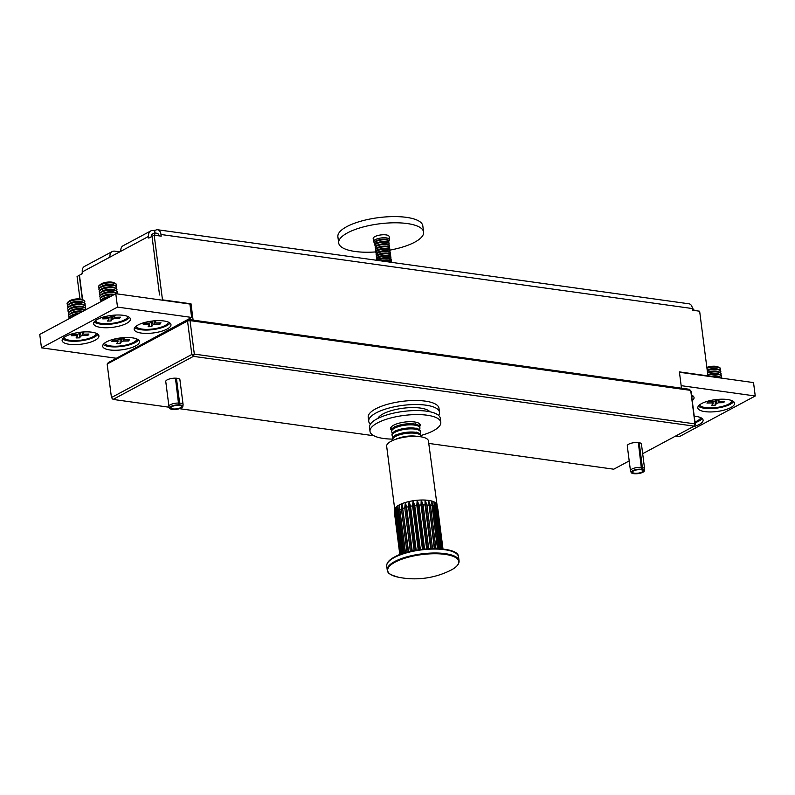 <?xml version="1.0" encoding="UTF-8"?>
<svg xmlns="http://www.w3.org/2000/svg" width="795" height="795" viewBox="0 0 795 795"><rect width="100%" height="100%" fill="white"/><g stroke="black" fill="none" stroke-linecap="round" stroke-linejoin="round"><path stroke-width="1.19" d="M119.737 251.856L114.728 251.16A7.135 5.158 61.8 0 0 112.214 251.568A7.135 5.158 61.8 0 0 109.998 257.083L120.86 251.26A7.135 5.158 -118.2 0 1 123.086 245.754L150.782 230.918A7.135 5.158 -118.2 0 1 153.296 230.51L155.78 230.123A7.135 4.363 97.9 0 1 157.619 229.755A7.135 4.363 97.9 0 1 160.978 234.495L161.196 236.165L154.2 235.191L162.478 299.844L161.942 300.132M112.214 251.568L84.518 266.404A7.135 5.158 61.8 0 0 82.292 271.92L82.511 273.589L79.47 275.219L82.601 299.685M720.777 371.225A8.924 2.872 172.7 0 0 720.767 371.056A8.924 2.872 172.7 0 0 719.475 369.814L717.994 369.188A7.334 2.365 172.7 0 0 707.153 369.844L699.64 311.213L692.654 310.239L692.435 308.559A7.135 4.363 -82.1 0 0 689.076 303.819L157.619 229.755M152.044 236.503L159.537 294.975L152.024 236.353L154.2 235.191M158.831 235.837L154.608 235.072L154.806 233.273M151.815 236.473L148.774 238.102L148.556 236.423A7.135 5.158 -118.2 0 1 150.782 230.918M82.352 299.586L79.252 275.338L77.075 276.501L79.957 298.96M154.985 232.985L154.687 230.699M151.338 236.721A3.568 2.584 -118.2 0 1 152.461 234.058L154.568 232.935L157.122 233.283A3.568 2.176 97.9 0 1 158.811 235.658M692.346 308.013L694.482 310.487M82.332 272.198L81.825 273.957M115.623 358.664L191.625 317.434L189.916 304.038L115.792 293.703L39.75 334.427L41.469 347.832L115.593 358.157M193.106 320.117L191.019 303.819L162.478 299.844M707.153 369.834L707.928 375.866L679.397 371.891L681.484 388.189M191.019 303.819L189.955 304.386M707.928 375.866L707.381 376.154M370.371 424.182A35.676 11.498 -7.3 0 1 368.721 421.33L368.204 417.305A35.676 11.498 -7.3 0 1 396.894 402.171A35.676 11.498 -7.3 0 1 436.992 405.092A35.676 11.498 -7.3 0 1 438.979 408.242L439.496 412.267A35.676 11.498 -7.3 0 1 438.621 415.437M368.721 421.33A35.676 11.498 -7.3 0 1 397.401 406.195A35.676 11.498 -7.3 0 1 437.498 409.107A35.676 11.498 -7.3 0 1 439.496 412.267M398.494 577.24A80.852 80.852 0 0 0 449.98 570.641L449.98 570.641A35.815 11.537 172.7 0 0 451.312 569.965A35.815 11.537 172.7 0 0 445.041 554.373A35.815 11.537 172.7 0 0 395.145 562.135A35.815 11.537 172.7 0 0 398.494 577.24L398.494 577.24C385.247 573.324 388.735 572.102 387.235 570.055A36.212 11.667 -7.3 0 1 394.757 561.499A36.212 11.667 -7.3 0 1 434.1 553.002A36.212 11.667 -7.3 0 1 459.073 560.853L458.566 556.907A36.212 11.667 172.7 0 0 433.603 549.057A36.212 11.667 172.7 0 0 394.26 557.553A36.212 11.667 172.7 0 0 386.728 566.11C386.489 562.92 389.073 559.889 394.479 557.007C412.943 546.384 458.695 545.539 458.566 556.907M404.128 553.082L398.663 510.36L399.189 504.944A21.048 6.787 172.7 0 0 397.013 506.326A21.048 6.787 172.7 0 0 395.542 507.747A21.048 6.787 172.7 0 0 394.857 509.148A21.048 6.787 172.7 0 0 394.827 509.297A21.048 6.787 172.7 0 0 394.807 509.456M442.974 549.047L428.416 440.917A21.048 6.787 172.7 0 0 413.907 436.356A21.048 6.787 172.7 0 0 391.041 441.295A21.048 6.787 172.7 0 0 386.668 446.273L394.777 509.625M399.865 554.572L394.757 514.713L394.857 509.148L394.906 513.997L400.094 554.483M400.521 554.314L395.264 513.272L395.542 507.747L401.147 554.085M401.962 553.797L396.586 511.811L397.013 506.326L402.966 553.459M405.47 552.674L399.189 504.944A21.048 6.787 172.7 0 1 402.012 503.652L408.59 551.819M406.96 552.247L401.415 508.999L402.012 503.652A21.048 6.787 172.7 0 1 405.351 502.49L406.603 507.2L412.208 550.975M410.339 551.392L404.754 507.757L405.351 502.49A21.048 6.787 172.7 0 1 409.097 501.516L410.548 506.256L416.173 550.2M414.155 550.577L408.531 506.703L409.097 501.516A21.048 6.787 172.7 0 1 413.092 500.761L414.722 505.531L420.356 549.554M418.25 549.862L412.605 505.859L413.092 500.761A21.048 6.787 172.7 0 1 417.186 500.254L418.955 505.083L424.59 549.067M422.473 549.295L416.828 505.272L417.186 500.254A21.048 6.787 172.7 0 1 421.221 500.025L423.089 504.904L428.704 548.749M426.667 548.888L421.032 504.954L421.221 500.025A21.048 6.787 172.7 0 1 425.047 500.065L426.965 505.024L432.55 548.61M430.661 548.659L425.057 504.924L425.047 500.065A21.048 6.787 172.7 0 1 428.515 500.383L430.433 505.421L435.958 548.6M434.309 548.59L428.515 500.383A21.048 6.787 172.7 0 1 431.486 500.959L433.354 506.087L438.82 548.709M437.469 548.649L431.486 500.959A21.048 6.787 172.7 0 1 433.851 501.784L435.63 506.991L440.996 548.858M439.993 548.779L433.851 501.784A21.048 6.787 172.7 0 1 435.521 502.818L437.161 508.104L442.398 548.987M441.791 548.928L435.521 502.818A21.048 6.787 172.7 0 1 436.415 503.97A21.048 6.787 172.7 0 1 436.425 504.02L437.628 508.73A21.763 7.016 172.7 0 0 437.161 508.104M442.795 549.027L437.628 508.73M437.598 548.649L431.486 500.959M434.686 548.59L428.515 500.383M431.268 548.639L425.047 500.065M427.472 548.828L421.221 500.025M423.447 549.186L417.186 500.254M419.363 549.693L413.092 500.761M415.348 550.349L409.097 501.516M411.581 551.114L405.351 502.49M408.193 551.919L402.012 503.652M405.311 552.724L399.189 504.944M391.458 430.145A14.986 4.83 -7.3 0 1 390.534 428.753A14.986 4.83 -7.3 0 1 397.828 423.526A14.986 4.83 -7.3 0 1 413.102 421.807A14.986 4.83 -7.3 0 1 420.257 424.937A14.986 4.83 -7.3 0 1 419.71 426.527M392.581 439.108A35.676 11.498 -7.3 0 1 387.046 438.86A35.676 11.498 -7.3 0 1 370.013 431.377L369.496 427.362A35.676 11.498 -7.3 0 1 386.857 414.92A35.676 11.498 -7.3 0 1 423.228 410.816A35.676 11.498 -7.3 0 1 440.271 418.289L440.788 422.314A35.676 11.498 -7.3 0 1 420.893 435.481M370.013 431.377A35.676 11.498 -7.3 0 1 387.374 418.945A35.676 11.498 -7.3 0 1 423.745 414.841A35.676 11.498 -7.3 0 1 440.788 422.314M399.368 438.244A14.27 4.601 -7.3 0 1 405.46 436.803A14.27 4.601 -7.3 0 1 414.096 436.356M392.889 440.4A14.27 4.601 -7.3 0 1 392.76 440.152A14.27 4.601 -7.3 0 1 392.66 439.774A14.27 4.601 -7.3 0 1 405.043 433.563A14.27 4.601 -7.3 0 1 420.873 435.759A14.27 4.601 -7.3 0 1 420.972 436.147A14.27 4.601 -7.3 0 1 420.913 436.813M392.66 439.774L392.541 438.82A14.27 4.601 -7.3 0 1 394.042 436.375A14.27 4.601 -7.3 0 1 404.923 432.619A14.27 4.601 -7.3 0 1 418.786 433.205A14.27 4.601 -7.3 0 1 420.754 434.815A14.27 4.601 -7.3 0 1 420.853 435.193L420.972 436.147M393.207 437.051A14.27 4.601 -7.3 0 1 392.223 435.958A14.27 4.601 -7.3 0 1 392.124 435.581A14.27 4.601 -7.3 0 1 404.506 429.38A14.27 4.601 -7.3 0 1 420.336 431.576A14.27 4.601 -7.3 0 1 420.436 431.953A14.27 4.601 -7.3 0 1 419.77 433.643M392.124 435.581L392.005 434.636A14.27 4.601 -7.3 0 1 393.505 432.192A14.27 4.601 -7.3 0 1 404.387 428.425A14.27 4.601 -7.3 0 1 418.25 429.022A14.27 4.601 -7.3 0 1 420.217 430.632A14.27 4.601 -7.3 0 1 420.316 431.009L420.436 431.953M391.587 431.397A14.27 4.601 -7.3 0 1 403.969 425.186A14.27 4.601 -7.3 0 1 419.8 427.392A14.27 4.601 -7.3 0 1 419.899 427.77L419.78 426.816A14.27 4.601 -7.3 0 0 419.68 426.438A14.27 4.601 -7.3 0 0 417.713 424.828A14.27 4.601 -7.3 0 0 403.85 424.242A14.27 4.601 -7.3 0 0 392.969 427.998A14.27 4.601 -7.3 0 0 391.468 430.443L391.587 431.397M391.051 427.203L391.11 427.63A14.27 4.601 -7.3 0 1 391.13 427.104M419.363 423.576L419.422 424.003A14.27 4.601 -7.3 0 1 418.925 425.474A14.27 4.601 -7.3 0 1 418.905 425.494M116.289 284.6A8.924 2.872 172.7 0 0 116.279 284.431A8.924 2.872 172.7 0 0 114.987 283.189A8.924 2.872 172.7 0 0 109.77 282.503A8.924 2.872 172.7 0 0 99.524 285.166A8.924 2.872 172.7 0 0 98.888 285.783A8.924 2.872 172.7 0 0 98.59 286.697A8.924 2.872 172.7 0 0 98.62 286.866M115.841 285.882A8.924 2.872 172.7 0 0 116.01 285.683A8.924 2.872 172.7 0 0 116.318 284.759A8.924 2.872 172.7 0 0 109.809 282.831A8.924 2.872 172.7 0 0 98.938 286.111A8.924 2.872 172.7 0 0 98.63 287.025A8.924 2.872 172.7 0 0 99.375 287.999M116.597 287.015A8.924 2.872 172.7 0 0 116.587 286.846A8.924 2.872 172.7 0 0 115.295 285.604A8.924 2.872 172.7 0 0 110.078 284.918A8.924 2.872 172.7 0 0 99.832 287.591A8.924 2.872 172.7 0 0 99.206 288.197A8.924 2.872 172.7 0 0 98.898 289.122A8.924 2.872 172.7 0 0 98.928 289.281M116.15 288.307A8.924 2.872 172.7 0 0 116.328 288.098A8.924 2.872 172.7 0 0 116.627 287.184A8.924 2.872 172.7 0 0 110.127 285.256A8.924 2.872 172.7 0 0 99.246 288.525A8.924 2.872 172.7 0 0 98.938 289.45A8.924 2.872 172.7 0 0 99.683 290.413M116.905 289.44A8.924 2.872 172.7 0 0 116.895 289.271A8.924 2.872 172.7 0 0 115.603 288.029A8.924 2.872 172.7 0 0 110.386 287.343A8.924 2.872 172.7 0 0 100.14 290.006A8.924 2.872 172.7 0 0 99.514 290.612A8.924 2.872 172.7 0 0 99.206 291.536A8.924 2.872 172.7 0 0 99.246 291.695M116.458 290.722A8.924 2.872 172.7 0 0 116.636 290.523A8.924 2.872 172.7 0 0 116.945 289.599A8.924 2.872 172.7 0 0 110.435 287.671A8.924 2.872 172.7 0 0 99.554 290.95A8.924 2.872 172.7 0 0 99.246 291.864A8.924 2.872 172.7 0 0 99.991 292.828M117.213 291.854A8.924 2.872 172.7 0 0 117.213 291.685A8.924 2.872 172.7 0 0 115.911 290.443A8.924 2.872 172.7 0 0 110.704 289.758A8.924 2.872 172.7 0 0 100.458 292.431A8.924 2.872 172.7 0 0 99.822 293.037A8.924 2.872 172.7 0 0 99.514 293.951A8.924 2.872 172.7 0 0 99.554 294.12M116.766 293.146A8.924 2.872 172.7 0 0 116.945 292.938A8.924 2.872 172.7 0 0 117.253 292.023A8.924 2.872 172.7 0 0 110.743 290.096A8.924 2.872 172.7 0 0 99.862 293.365A8.924 2.872 172.7 0 0 99.554 294.289A8.924 2.872 172.7 0 0 100.309 295.253M117.481 293.941A8.924 2.872 172.7 0 0 116.229 292.868A8.924 2.872 172.7 0 0 111.012 292.182A8.924 2.872 172.7 0 0 100.766 294.846A8.924 2.872 172.7 0 0 100.13 295.452A8.924 2.872 172.7 0 0 99.822 296.376A8.924 2.872 172.7 0 0 99.862 296.535M117.332 293.921A8.924 2.872 172.7 0 0 111.052 292.51A8.924 2.872 172.7 0 0 100.17 295.79A8.924 2.872 172.7 0 0 99.872 296.704A8.924 2.872 172.7 0 0 100.617 297.668M113.933 294.697A8.924 2.872 172.7 0 0 111.32 294.597A8.924 2.872 172.7 0 0 101.074 297.26A8.924 2.872 172.7 0 0 100.438 297.877A8.924 2.872 172.7 0 0 100.13 298.791A8.924 2.872 172.7 0 0 100.17 298.96M113.417 294.975A8.924 2.872 172.7 0 0 111.36 294.935A8.924 2.872 172.7 0 0 100.488 298.204A8.924 2.872 172.7 0 0 100.18 299.129A8.924 2.872 172.7 0 0 100.925 300.093M109.283 297.181A8.924 2.872 172.7 0 0 101.382 299.685A8.924 2.872 172.7 0 0 100.756 300.291A8.924 2.872 172.7 0 0 100.448 301.216A8.924 2.872 172.7 0 0 100.478 301.375M108.448 297.628A8.924 2.872 172.7 0 0 100.796 300.629A8.924 2.872 172.7 0 0 100.488 301.543A8.924 2.872 172.7 0 0 100.577 301.852M95.33 320.733A16.586 5.346 172.7 0 0 107.236 323.714A16.586 5.346 172.7 0 0 128.015 316.549M115.583 315.049L114.222 316.837A3.796 1.222 172.7 0 1 115.255 317.304L120.443 317.175L119.479 318.437L114.291 318.566A3.796 1.222 172.7 0 1 112.473 319.113L111.062 320.971L107.534 321.061L108.955 319.202A3.796 1.222 172.7 0 1 107.921 318.725L102.734 318.855L103.698 317.603L108.885 317.473A3.796 1.222 172.7 0 1 110.704 316.927L111.896 315.357M107.921 318.725L107.872 317.493M113.576 315.188L114.291 318.566M119.479 318.437L118.694 317.225M113.963 315.158L114.222 316.837M108.786 317.473L108.955 319.202M112.473 319.113L112.095 315.337M111.062 320.971L111.101 316.4M110.485 296.545A7.334 2.365 172.7 0 0 102.654 298.711L101.382 299.685M114.401 294.448A7.334 2.365 172.7 0 0 102.346 296.297L101.074 297.26M116.229 292.868L114.748 292.242A7.334 2.365 172.7 0 0 108.239 291.854A7.334 2.365 172.7 0 0 102.038 293.872L100.766 294.846M115.911 290.443L114.44 289.827A7.334 2.365 172.7 0 0 107.931 289.44A7.334 2.365 172.7 0 0 101.73 291.457L100.458 292.431M115.603 288.029L114.122 287.402A7.334 2.365 172.7 0 0 107.613 287.015A7.334 2.365 172.7 0 0 101.422 289.032L100.14 290.006M115.295 285.604L113.814 284.988A7.334 2.365 172.7 0 0 107.305 284.6A7.334 2.365 172.7 0 0 101.104 286.617L99.832 287.591M114.987 283.189L113.506 282.563A7.334 2.365 172.7 0 0 106.997 282.175A7.334 2.365 172.7 0 0 100.796 284.193L99.524 285.166M698.328 406.156A18.553 5.982 172.7 0 0 712.718 408.511A18.553 5.982 172.7 0 0 730.317 404.248A18.553 5.982 172.7 0 0 733.636 401.634M701.657 403.542A18.553 5.982 172.7 0 0 697.801 407.934A18.553 5.982 172.7 0 0 710.591 411.949A18.553 5.982 172.7 0 0 730.744 407.597A18.553 5.982 172.7 0 0 734.6 403.214A18.553 5.982 172.7 0 0 721.81 399.199A18.553 5.982 172.7 0 0 701.657 403.542M695.069 422.741A18.553 5.982 172.7 0 0 698.815 421.121A18.553 5.982 172.7 0 0 702.134 418.508M692.515 427.004A18.553 5.982 172.7 0 0 699.242 424.47A18.553 5.982 172.7 0 0 703.098 420.088A18.553 5.982 172.7 0 0 694.224 416.202M675.382 436.177L679.208 436.713L755.25 395.99L753.531 382.584L679.437 372.259M755.25 395.99L681.156 385.664M692.236 400.63A18.553 5.982 172.7 0 0 694.045 397.56A18.553 5.982 172.7 0 0 691.521 395.055M691.809 397.281A18.553 5.982 172.7 0 0 693.081 395.99M103.211 344.483A18.553 5.982 172.7 0 0 117.6 346.829A18.553 5.982 172.7 0 0 135.19 342.575A18.553 5.982 172.7 0 0 138.509 339.962M135.617 345.924A18.553 5.982 172.7 0 0 139.473 341.542A18.553 5.982 172.7 0 0 126.683 337.517A18.553 5.982 172.7 0 0 106.53 341.87A18.553 5.982 172.7 0 0 102.674 346.252A18.553 5.982 172.7 0 0 115.464 350.277A18.553 5.982 172.7 0 0 135.617 345.924M62.646 338.829A18.553 5.982 172.7 0 0 77.035 341.184A18.553 5.982 172.7 0 0 94.635 336.921A18.553 5.982 172.7 0 0 97.954 334.307M95.062 340.27A18.553 5.982 172.7 0 0 98.918 335.887A18.553 5.982 172.7 0 0 86.128 331.863A18.553 5.982 172.7 0 0 65.975 336.215A18.553 5.982 172.7 0 0 62.119 340.598A18.553 5.982 172.7 0 0 74.909 344.623A18.553 5.982 172.7 0 0 95.062 340.27M134.713 327.61A18.553 5.982 172.7 0 0 149.102 329.965A18.553 5.982 172.7 0 0 166.692 325.702A18.553 5.982 172.7 0 0 170.011 323.088M167.119 329.05A18.553 5.982 172.7 0 0 170.975 324.668A18.553 5.982 172.7 0 0 158.185 320.643A18.553 5.982 172.7 0 0 138.032 324.996A18.553 5.982 172.7 0 0 134.176 329.378A18.553 5.982 172.7 0 0 146.966 333.403A18.553 5.982 172.7 0 0 167.119 329.05M94.148 321.955A18.553 5.982 172.7 0 0 108.537 324.31A18.553 5.982 172.7 0 0 126.137 320.047A18.553 5.982 172.7 0 0 129.456 317.434M126.564 323.396A18.553 5.982 172.7 0 0 130.42 319.014A18.553 5.982 172.7 0 0 117.63 314.989A18.553 5.982 172.7 0 0 97.477 319.342A18.553 5.982 172.7 0 0 93.621 323.724A18.553 5.982 172.7 0 0 106.411 327.749A18.553 5.982 172.7 0 0 126.564 323.396M191.625 317.434L117.501 307.099L115.792 293.703M117.501 307.099L41.469 347.832M84.787 301.474A8.924 2.872 172.7 0 0 84.777 301.305A8.924 2.872 172.7 0 0 83.485 300.063A8.924 2.872 172.7 0 0 78.268 299.377A8.924 2.872 172.7 0 0 68.022 302.04A8.924 2.872 172.7 0 0 67.386 302.647A8.924 2.872 172.7 0 0 67.088 303.571A8.924 2.872 172.7 0 0 67.118 303.73M84.34 302.756A8.924 2.872 172.7 0 0 84.509 302.557A8.924 2.872 172.7 0 0 84.817 301.633A8.924 2.872 172.7 0 0 78.308 299.705A8.924 2.872 172.7 0 0 67.436 302.984A8.924 2.872 172.7 0 0 67.128 303.899A8.924 2.872 172.7 0 0 67.873 304.863M85.095 303.889A8.924 2.872 172.7 0 0 85.085 303.72A8.924 2.872 172.7 0 0 83.793 302.478A8.924 2.872 172.7 0 0 78.576 301.792A8.924 2.872 172.7 0 0 68.33 304.465A8.924 2.872 172.7 0 0 67.704 305.071A8.924 2.872 172.7 0 0 67.396 305.986A8.924 2.872 172.7 0 0 67.426 306.154M84.648 305.181A8.924 2.872 172.7 0 0 84.826 304.972A8.924 2.872 172.7 0 0 85.135 304.058A8.924 2.872 172.7 0 0 78.626 302.13A8.924 2.872 172.7 0 0 67.744 305.399A8.924 2.872 172.7 0 0 67.436 306.323A8.924 2.872 172.7 0 0 68.181 307.287M85.403 306.314A8.924 2.872 172.7 0 0 85.393 306.145A8.924 2.872 172.7 0 0 84.101 304.902A8.924 2.872 172.7 0 0 78.894 304.217A8.924 2.872 172.7 0 0 68.638 306.88A8.924 2.872 172.7 0 0 68.012 307.486A8.924 2.872 172.7 0 0 67.704 308.41A8.924 2.872 172.7 0 0 67.744 308.569M84.956 307.595A8.924 2.872 172.7 0 0 85.135 307.397A8.924 2.872 172.7 0 0 85.443 306.472A8.924 2.872 172.7 0 0 78.934 304.545A8.924 2.872 172.7 0 0 68.052 307.824A8.924 2.872 172.7 0 0 67.744 308.738A8.924 2.872 172.7 0 0 68.499 309.702M85.711 308.728A8.924 2.872 172.7 0 0 85.711 308.559A8.924 2.872 172.7 0 0 84.409 307.317A8.924 2.872 172.7 0 0 79.202 306.632A8.924 2.872 172.7 0 0 68.956 309.295A8.924 2.872 172.7 0 0 68.32 309.911A8.924 2.872 172.7 0 0 68.012 310.825A8.924 2.872 172.7 0 0 68.052 310.994M85.274 310.02A8.924 2.872 172.7 0 0 85.443 309.812A8.924 2.872 172.7 0 0 85.751 308.897A8.924 2.872 172.7 0 0 79.242 306.969A8.924 2.872 172.7 0 0 68.36 310.239A8.924 2.872 172.7 0 0 68.052 311.163A8.924 2.872 172.7 0 0 68.807 312.127M85.294 310.03A8.924 2.872 172.7 0 0 84.727 309.742A8.924 2.872 172.7 0 0 79.51 309.056A8.924 2.872 172.7 0 0 69.264 311.72A8.924 2.872 172.7 0 0 68.628 312.326A8.924 2.872 172.7 0 0 68.32 313.25A8.924 2.872 172.7 0 0 68.36 313.409M85.015 310.179A8.924 2.872 172.7 0 0 79.55 309.384A8.924 2.872 172.7 0 0 68.668 312.664A8.924 2.872 172.7 0 0 68.37 313.578A8.924 2.872 172.7 0 0 69.115 314.542M82.441 311.57A8.924 2.872 172.7 0 0 79.818 311.471A8.924 2.872 172.7 0 0 69.572 314.134A8.924 2.872 172.7 0 0 68.936 314.75A8.924 2.872 172.7 0 0 68.638 315.665A8.924 2.872 172.7 0 0 68.668 315.834M81.915 311.849A8.924 2.872 172.7 0 0 79.858 311.809A8.924 2.872 172.7 0 0 68.986 315.078A8.924 2.872 172.7 0 0 68.678 316.003A8.924 2.872 172.7 0 0 69.423 316.966M77.781 314.055A8.924 2.872 172.7 0 0 69.88 316.559A8.924 2.872 172.7 0 0 69.254 317.165A8.924 2.872 172.7 0 0 68.946 318.089A8.924 2.872 172.7 0 0 68.976 318.248M76.946 314.502A8.924 2.872 172.7 0 0 69.294 317.503A8.924 2.872 172.7 0 0 68.986 318.417A8.924 2.872 172.7 0 0 69.076 318.725M63.829 337.607A16.586 5.346 172.7 0 0 75.744 340.588A16.586 5.346 172.7 0 0 96.513 333.423M84.081 331.922L82.72 333.711A3.796 1.222 172.7 0 1 83.753 334.178L88.941 334.049L87.977 335.311L82.789 335.44A3.796 1.222 172.7 0 1 80.981 335.987L79.56 337.845L76.042 337.935L77.463 336.076A3.796 1.222 172.7 0 1 76.429 335.599L71.242 335.728L72.196 334.466L77.393 334.337A3.796 1.222 172.7 0 1 79.202 333.801L80.394 332.231M76.429 335.599L76.37 334.367M82.074 332.062L82.789 335.44M87.977 335.311L87.192 334.099M82.461 332.032L82.72 333.711M77.284 334.347L77.463 336.076M80.981 335.987L80.593 332.211M79.56 337.845L79.599 333.274M78.983 313.419A7.334 2.365 172.7 0 0 71.152 315.585L69.88 316.559M82.909 311.312A7.334 2.365 172.7 0 0 70.844 313.16L69.572 314.134M84.727 309.742L83.246 309.116A7.334 2.365 172.7 0 0 76.737 308.728A7.334 2.365 172.7 0 0 70.536 310.746L69.264 311.72M84.409 307.317L82.938 306.701A7.334 2.365 172.7 0 0 76.429 306.304A7.334 2.365 172.7 0 0 70.228 308.321L68.956 309.295M84.101 304.902L82.63 304.276A7.334 2.365 172.7 0 0 76.121 303.889A7.334 2.365 172.7 0 0 69.92 305.906L68.638 306.88M83.793 302.478L82.312 301.861A7.334 2.365 172.7 0 0 75.803 301.464A7.334 2.365 172.7 0 0 69.602 303.491L68.33 304.465M83.485 300.063L82.004 299.437A7.334 2.365 172.7 0 0 75.495 299.049A7.334 2.365 172.7 0 0 69.294 301.066L68.022 302.04M104.384 343.261A16.586 5.346 172.7 0 0 116.299 346.232A16.586 5.346 172.7 0 0 137.068 339.077M124.636 337.577L123.275 339.356A3.796 1.222 172.7 0 1 124.308 339.833L129.496 339.703L128.532 340.966L123.344 341.095A3.796 1.222 172.7 0 1 121.536 341.641L120.115 343.5L116.597 343.589L118.018 341.731A3.796 1.222 172.7 0 1 116.984 341.254L111.797 341.383L112.761 340.121L117.948 339.992A3.796 1.222 172.7 0 1 119.757 339.445L120.949 337.885M116.984 341.254L116.925 340.022M122.639 337.716L123.344 341.095M128.532 340.966L127.747 339.743M123.016 337.686L123.275 339.356M117.839 339.992L118.018 341.731M121.536 341.641L121.148 337.865M120.115 343.5L120.154 338.928M694.969 421.966A16.586 5.346 172.7 0 0 700.693 417.623M135.885 326.387A16.586 5.346 172.7 0 0 147.8 329.368A16.586 5.346 172.7 0 0 168.57 322.204M156.138 320.703L154.777 322.492A3.796 1.222 172.7 0 1 155.81 322.959L160.997 322.83L160.034 324.092L154.846 324.221A3.796 1.222 172.7 0 1 153.037 324.767L151.616 326.626L148.099 326.715L149.52 324.857A3.796 1.222 172.7 0 1 148.486 324.38L143.299 324.509L144.263 323.247L149.45 323.118A3.796 1.222 172.7 0 1 151.259 322.571L152.451 321.011M148.486 324.38L148.427 323.148M154.131 320.842L154.846 324.221M160.034 324.092L159.248 322.879M154.518 320.812L154.777 322.492M149.341 323.128L149.52 324.857M153.037 324.767L152.65 320.991M151.616 326.626L151.656 322.055M388.755 240.796A8.03 2.584 172.7 0 0 388.964 240.617A8.03 2.584 172.7 0 0 389.49 239.514A8.03 2.584 172.7 0 0 382.822 237.814A8.03 2.584 172.7 0 0 374.087 240.448A8.03 2.584 172.7 0 0 373.571 241.551A8.03 2.584 172.7 0 0 374.604 242.614M389.49 239.514L389.103 236.493A8.03 2.584 172.7 0 0 382.435 234.793A8.03 2.584 172.7 0 0 373.7 237.437A8.03 2.584 172.7 0 0 373.183 238.54L373.571 241.551M389.947 250.107A42.811 13.793 172.7 0 0 420.813 237.953A42.811 13.793 172.7 0 0 423.606 232.08A42.811 13.793 172.7 0 0 388.03 223.007A42.811 13.793 172.7 0 0 341.472 237.079A42.811 13.793 172.7 0 0 338.68 242.952A42.811 13.793 172.7 0 0 375.797 251.916M423.606 232.08L422.811 225.879A42.811 13.793 172.7 0 0 387.245 216.816A42.811 13.793 172.7 0 0 340.677 230.878A42.811 13.793 172.7 0 0 337.885 236.761L338.68 242.952M720.469 368.8A8.924 2.872 172.7 0 0 720.459 368.632A8.924 2.872 172.7 0 0 719.167 367.389A8.924 2.872 172.7 0 0 713.95 366.704A8.924 2.872 172.7 0 0 706.894 367.856M720.022 370.092A8.924 2.872 172.7 0 0 720.191 369.884A8.924 2.872 172.7 0 0 720.499 368.969A8.924 2.872 172.7 0 0 713.99 367.042A8.924 2.872 172.7 0 0 706.944 368.194M719.475 369.814A8.924 2.872 172.7 0 0 714.258 369.128A8.924 2.872 172.7 0 0 707.212 370.281M720.33 372.507A8.924 2.872 172.7 0 0 720.509 372.308A8.924 2.872 172.7 0 0 720.807 371.384A8.924 2.872 172.7 0 0 714.308 369.456A8.924 2.872 172.7 0 0 707.252 370.609M721.085 373.64A8.924 2.872 172.7 0 0 721.075 373.471A8.924 2.872 172.7 0 0 719.783 372.229A8.924 2.872 172.7 0 0 714.566 371.543A8.924 2.872 172.7 0 0 707.52 372.696M720.638 374.932A8.924 2.872 172.7 0 0 720.817 374.723A8.924 2.872 172.7 0 0 721.125 373.809A8.924 2.872 172.7 0 0 714.616 371.881A8.924 2.872 172.7 0 0 707.56 373.024M721.393 376.065A8.924 2.872 172.7 0 0 721.393 375.896A8.924 2.872 172.7 0 0 720.091 374.654A8.924 2.872 172.7 0 0 714.884 373.968A8.924 2.872 172.7 0 0 707.828 375.121M720.956 377.347A8.924 2.872 172.7 0 0 721.125 377.148A8.924 2.872 172.7 0 0 721.433 376.224A8.924 2.872 172.7 0 0 714.924 374.296A8.924 2.872 172.7 0 0 707.868 375.449M721.661 378.142A8.924 2.872 172.7 0 0 720.409 377.069A8.924 2.872 172.7 0 0 715.192 376.383A8.924 2.872 172.7 0 0 711.535 376.731M721.512 378.122A8.924 2.872 172.7 0 0 715.232 376.721A8.924 2.872 172.7 0 0 712.737 376.9M699.511 404.943A16.586 5.346 172.7 0 0 711.416 407.915A16.586 5.346 172.7 0 0 732.195 400.75M719.763 399.259L718.402 401.038A3.796 1.222 172.7 0 1 719.435 401.515L724.623 401.386L723.659 402.648L718.471 402.777A3.796 1.222 172.7 0 1 716.663 403.323L715.242 405.182L711.724 405.271L713.135 403.413A3.796 1.222 172.7 0 1 712.111 402.936L706.924 403.065L707.878 401.803L713.065 401.674A3.796 1.222 172.7 0 1 714.884 401.127L716.076 399.567M712.111 402.936L712.052 401.704M717.756 399.398L718.471 402.777M723.659 402.648L722.874 401.425M718.143 399.358L718.402 401.038M712.966 401.674L713.135 403.413M716.663 403.323L716.275 399.547M715.242 405.182L715.281 400.61M720.409 377.069L718.928 376.452A7.334 2.365 172.7 0 0 709.965 376.512M720.091 374.654L718.62 374.028A7.334 2.365 172.7 0 0 707.769 374.684M719.783 372.229L718.302 371.613A7.334 2.365 172.7 0 0 707.461 372.259M719.167 367.389L717.686 366.773A7.334 2.365 172.7 0 0 706.844 367.419M383.538 239.196A7.135 2.296 172.7 0 0 375.349 241.322A7.135 2.296 172.7 0 0 374.842 241.819A7.135 2.296 172.7 0 0 374.594 242.555L374.654 243.022A7.135 2.296 172.7 0 1 374.902 242.286A7.135 2.296 172.7 0 1 383.597 239.663A7.135 2.296 172.7 0 1 388.805 241.203L388.745 240.736A7.135 2.296 172.7 0 0 387.712 239.742A7.135 2.296 172.7 0 0 383.538 239.196M383.836 241.491A7.135 2.296 172.7 0 0 375.637 243.628A7.135 2.296 172.7 0 0 375.131 244.115A7.135 2.296 172.7 0 0 374.892 244.85L374.952 245.317A7.135 2.296 172.7 0 1 375.19 244.582A7.135 2.296 172.7 0 1 383.896 241.968A7.135 2.296 172.7 0 1 389.103 243.508L389.043 243.031A7.135 2.296 172.7 0 0 388.01 242.038A7.135 2.296 172.7 0 0 383.836 241.491M384.134 243.797A7.135 2.296 172.7 0 0 375.936 245.923A7.135 2.296 172.7 0 0 375.429 246.41A7.135 2.296 172.7 0 0 375.18 247.146L375.24 247.623A7.135 2.296 172.7 0 1 375.488 246.887A7.135 2.296 172.7 0 1 384.194 244.264A7.135 2.296 172.7 0 1 389.401 245.804L389.341 245.337A7.135 2.296 172.7 0 0 388.298 244.343A7.135 2.296 172.7 0 0 384.134 243.797M384.422 246.092A7.135 2.296 172.7 0 0 376.224 248.229A7.135 2.296 172.7 0 0 375.727 248.716A7.135 2.296 172.7 0 0 375.478 249.451L375.538 249.918A7.135 2.296 172.7 0 1 375.787 249.183A7.135 2.296 172.7 0 1 384.482 246.559A7.135 2.296 172.7 0 1 389.689 248.11L389.63 247.633A7.135 2.296 172.7 0 0 388.596 246.639A7.135 2.296 172.7 0 0 384.422 246.092M384.72 248.398A7.135 2.296 172.7 0 0 376.522 250.524A7.135 2.296 172.7 0 0 376.015 251.011A7.135 2.296 172.7 0 0 375.777 251.747L375.836 252.214A7.135 2.296 172.7 0 1 376.075 251.478A7.135 2.296 172.7 0 1 384.78 248.865A7.135 2.296 172.7 0 1 389.987 250.405L389.928 249.938A7.135 2.296 172.7 0 0 388.894 248.944A7.135 2.296 172.7 0 0 384.72 248.398M385.019 250.693A7.135 2.296 172.7 0 0 376.82 252.82A7.135 2.296 172.7 0 0 376.313 253.317A7.135 2.296 172.7 0 0 376.065 254.052L376.124 254.519A7.135 2.296 172.7 0 1 376.373 253.784A7.135 2.296 172.7 0 1 385.078 251.16A7.135 2.296 172.7 0 1 390.285 252.701L390.226 252.234A7.135 2.296 172.7 0 0 389.182 251.24A7.135 2.296 172.7 0 0 385.019 250.693M385.307 252.989A7.135 2.296 172.7 0 0 377.108 255.125A7.135 2.296 172.7 0 0 376.611 255.612A7.135 2.296 172.7 0 0 376.363 256.348L376.423 256.815A7.135 2.296 172.7 0 1 376.671 256.079A7.135 2.296 172.7 0 1 385.366 253.466A7.135 2.296 172.7 0 1 390.574 255.006L390.514 254.529A7.135 2.296 172.7 0 0 389.48 253.535A7.135 2.296 172.7 0 0 385.307 252.989M385.605 255.294A7.135 2.296 172.7 0 0 377.406 257.421A7.135 2.296 172.7 0 0 376.9 257.908A7.135 2.296 172.7 0 0 376.651 258.643L376.721 259.12A7.135 2.296 172.7 0 1 376.959 258.385A7.135 2.296 172.7 0 1 385.664 255.761A7.135 2.296 172.7 0 1 390.872 257.302L390.812 256.835A7.135 2.296 172.7 0 0 389.779 255.841A7.135 2.296 172.7 0 0 385.605 255.294M377.516 260.402A7.135 2.296 172.7 0 1 385.963 258.057A7.135 2.296 172.7 0 1 391.17 259.607L391.1 259.13A7.135 2.296 172.7 0 0 390.067 258.137A7.135 2.296 172.7 0 0 385.903 257.59A7.135 2.296 172.7 0 0 377.704 259.727A7.135 2.296 172.7 0 0 377.198 260.213A7.135 2.296 172.7 0 0 377.108 260.343M381.68 260.979A7.135 2.296 172.7 0 1 386.251 260.363A7.135 2.296 172.7 0 1 391.458 261.903L391.398 261.436A7.135 2.296 172.7 0 0 390.365 260.442A7.135 2.296 172.7 0 0 386.191 259.885A7.135 2.296 172.7 0 0 380.527 260.82M388.427 242.256A7.135 2.296 172.7 0 0 388.576 242.077A7.135 2.296 172.7 0 0 388.825 241.342L388.765 240.845A7.135 2.296 172.7 0 0 387.731 239.852A7.135 2.296 172.7 0 0 383.558 239.305A7.135 2.296 172.7 0 0 375.359 241.432A7.135 2.296 172.7 0 0 374.852 241.918A7.135 2.296 172.7 0 0 374.604 242.654L374.674 243.161A7.135 2.296 172.7 0 0 375.28 243.936M388.825 241.342A7.135 2.296 172.7 0 0 383.617 239.802A7.135 2.296 172.7 0 0 374.922 242.425A7.135 2.296 172.7 0 0 374.674 243.161M388.745 244.572A7.135 2.296 172.7 0 0 388.884 244.413A7.135 2.296 172.7 0 0 389.123 243.677L389.063 243.181A7.135 2.296 172.7 0 0 388.03 242.187A7.135 2.296 172.7 0 0 383.856 241.63A7.135 2.296 172.7 0 0 375.657 243.767A7.135 2.296 172.7 0 0 375.151 244.254A7.135 2.296 172.7 0 0 374.902 244.989L374.972 245.496A7.135 2.296 172.7 0 0 375.558 246.261M389.123 243.677A7.135 2.296 172.7 0 0 383.915 242.137A7.135 2.296 172.7 0 0 375.22 244.761A7.135 2.296 172.7 0 0 374.972 245.496M389.063 246.887A7.135 2.296 172.7 0 0 389.182 246.748A7.135 2.296 172.7 0 0 389.421 246.013L389.361 245.506A7.135 2.296 172.7 0 0 388.328 244.512A7.135 2.296 172.7 0 0 384.154 243.966A7.135 2.296 172.7 0 0 375.956 246.102A7.135 2.296 172.7 0 0 375.449 246.589A7.135 2.296 172.7 0 0 375.2 247.325L375.27 247.831A7.135 2.296 172.7 0 0 375.836 248.577M389.421 246.013A7.135 2.296 172.7 0 0 384.214 244.472A7.135 2.296 172.7 0 0 375.518 247.096A7.135 2.296 172.7 0 0 375.27 247.831M389.381 249.203A7.135 2.296 172.7 0 0 389.48 249.083A7.135 2.296 172.7 0 0 389.719 248.348L389.659 247.841A7.135 2.296 172.7 0 0 388.626 246.848A7.135 2.296 172.7 0 0 384.452 246.301A7.135 2.296 172.7 0 0 376.254 248.438A7.135 2.296 172.7 0 0 375.747 248.924A7.135 2.296 172.7 0 0 375.508 249.66L375.568 250.167A7.135 2.296 172.7 0 0 376.115 250.902M389.719 248.348A7.135 2.296 172.7 0 0 384.522 246.808A7.135 2.296 172.7 0 0 375.816 249.431A7.135 2.296 172.7 0 0 375.568 250.167M389.699 251.518A7.135 2.296 172.7 0 0 389.779 251.419A7.135 2.296 172.7 0 0 390.027 250.683L389.957 250.177A7.135 2.296 172.7 0 0 388.924 249.183A7.135 2.296 172.7 0 0 384.75 248.636A7.135 2.296 172.7 0 0 376.552 250.773A7.135 2.296 172.7 0 0 376.045 251.26A7.135 2.296 172.7 0 0 375.806 251.995L375.866 252.502A7.135 2.296 172.7 0 0 376.393 253.217M390.027 250.683A7.135 2.296 172.7 0 0 384.82 249.143A7.135 2.296 172.7 0 0 376.115 251.767A7.135 2.296 172.7 0 0 375.866 252.502M390.017 253.824A7.135 2.296 172.7 0 0 390.077 253.754A7.135 2.296 172.7 0 0 390.325 253.019L390.256 252.512A7.135 2.296 172.7 0 0 389.222 251.518A7.135 2.296 172.7 0 0 385.048 250.972A7.135 2.296 172.7 0 0 376.85 253.108A7.135 2.296 172.7 0 0 376.343 253.595A7.135 2.296 172.7 0 0 376.105 254.33L376.164 254.837A7.135 2.296 172.7 0 0 376.661 255.543M390.325 253.019A7.135 2.296 172.7 0 0 385.118 251.478A7.135 2.296 172.7 0 0 376.413 254.102A7.135 2.296 172.7 0 0 376.164 254.837M390.335 256.139A7.135 2.296 172.7 0 0 390.375 256.089A7.135 2.296 172.7 0 0 390.623 255.354L390.554 254.847A7.135 2.296 172.7 0 0 389.52 253.853A7.135 2.296 172.7 0 0 385.346 253.307A7.135 2.296 172.7 0 0 377.148 255.443A7.135 2.296 172.7 0 0 376.651 255.93A7.135 2.296 172.7 0 0 376.403 256.666L376.462 257.163A7.135 2.296 172.7 0 0 376.939 257.858M390.623 255.354A7.135 2.296 172.7 0 0 385.416 253.814A7.135 2.296 172.7 0 0 376.711 256.427A7.135 2.296 172.7 0 0 376.462 257.163M390.653 258.454A7.135 2.296 172.7 0 0 390.673 258.425A7.135 2.296 172.7 0 0 390.921 257.689L390.852 257.183A7.135 2.296 172.7 0 0 389.818 256.189A7.135 2.296 172.7 0 0 385.645 255.642A7.135 2.296 172.7 0 0 377.456 257.769A7.135 2.296 172.7 0 0 376.949 258.266A7.135 2.296 172.7 0 0 376.701 259.001L376.76 259.498A7.135 2.296 172.7 0 0 377.218 260.174M390.921 257.689A7.135 2.296 172.7 0 0 385.714 256.149A7.135 2.296 172.7 0 0 377.009 258.763A7.135 2.296 172.7 0 0 376.76 259.498M390.961 260.77A7.135 2.296 172.7 0 0 390.971 260.76A7.135 2.296 172.7 0 0 391.22 260.025L391.15 259.518A7.135 2.296 172.7 0 0 390.116 258.524A7.135 2.296 172.7 0 0 385.943 257.978A7.135 2.296 172.7 0 0 377.754 260.104A7.135 2.296 172.7 0 0 377.426 260.382M391.22 260.025A7.135 2.296 172.7 0 0 386.012 258.484A7.135 2.296 172.7 0 0 378.013 260.472M382.991 261.158A7.135 2.296 172.7 0 1 386.31 260.82A7.135 2.296 172.7 0 1 391.518 262.35L391.458 261.853A7.135 2.296 172.7 0 0 390.415 260.859A7.135 2.296 172.7 0 0 386.251 260.313A7.135 2.296 172.7 0 0 381.54 260.959M396.427 439.088A14.27 4.601 -7.3 0 1 410.935 435.968A14.27 4.601 -7.3 0 1 417.166 436.425M392.621 439.436A14.27 4.601 -7.3 0 1 393.108 437.966A14.27 4.601 -7.3 0 1 410.518 432.728A14.27 4.601 -7.3 0 1 420.933 435.809L420.843 435.113A14.27 4.601 -7.3 0 0 418.776 433.126A14.27 4.601 -7.3 0 0 410.429 432.023A14.27 4.601 -7.3 0 0 394.032 436.296A14.27 4.601 -7.3 0 0 393.028 437.27A14.27 4.601 -7.3 0 0 392.531 438.741L392.621 439.436M392.114 435.501A14.27 4.601 -7.3 0 1 392.611 434.03A14.27 4.601 -7.3 0 1 410.011 428.793A14.27 4.601 -7.3 0 1 420.426 431.874L420.336 431.178A14.27 4.601 -7.3 0 0 418.269 429.191A14.27 4.601 -7.3 0 0 409.922 428.088A14.27 4.601 -7.3 0 0 393.525 432.351A14.27 4.601 -7.3 0 0 392.521 433.335A14.27 4.601 -7.3 0 0 392.024 434.805L392.114 435.501M392.641 432.997A14.27 4.601 -7.3 0 1 391.617 431.566A14.27 4.601 -7.3 0 1 392.104 430.095A14.27 4.601 -7.3 0 1 409.505 424.848A14.27 4.601 -7.3 0 1 419.919 427.939A14.27 4.601 -7.3 0 1 419.432 429.409A14.27 4.601 -7.3 0 1 419.293 429.578M391.617 431.566L391.528 430.87A14.27 4.601 -7.3 0 1 392.015 429.399A14.27 4.601 -7.3 0 1 393.028 428.416A14.27 4.601 -7.3 0 1 409.415 424.152A14.27 4.601 -7.3 0 1 417.763 425.246A14.27 4.601 -7.3 0 1 419.83 427.243L419.919 427.939M391.985 428.952A14.27 4.601 -7.3 0 1 391.11 427.63M419.263 423.497A14.27 4.601 -7.3 0 1 419.422 424.003M377.883 418.428A26.762 8.626 -7.3 0 1 381.401 414.891A26.762 8.626 -7.3 0 1 408.133 407.746A26.762 8.626 -7.3 0 1 429.896 411.76M638.405 443.063L639.21 442.696A7.135 2.296 172.7 0 1 641.436 444.027L644.616 468.901A7.135 2.296 -7.3 0 1 644.616 469.1L644.387 470.819A6.688 2.156 -7.3 0 1 638.027 473.621A6.688 2.156 -7.3 0 1 631.17 472.518A6.688 2.156 -7.3 0 1 634.291 470.034A6.688 2.156 -7.3 0 1 641.495 469.259L638.345 442.567A7.135 2.296 172.7 0 0 630.922 443.312A7.135 2.296 172.7 0 0 627.275 445.846L630.465 470.72A7.135 2.296 -7.3 0 1 634.102 468.175A7.135 2.296 -7.3 0 1 641.535 467.44M642.678 453.697L694.124 426.14L193.443 356.359L113.059 399.418L169.255 407.249M179.511 408.68L373.938 435.769M428.743 443.411L613.75 469.199L629.213 460.911M178.686 404.864L178.189 405.321A5.356 1.729 -7.3 0 0 170.925 407.845A5.356 1.729 -7.3 0 0 176.45 408.868A5.356 1.729 -7.3 0 0 181.538 406.484A5.356 1.729 -7.3 0 0 178.945 405.361L175.536 378.808L176.44 378.211A7.135 2.296 172.7 0 1 179.909 379.712L183.098 404.585A7.135 2.296 -7.3 0 1 183.089 404.774L182.87 406.493A6.688 2.156 -7.3 0 1 176.51 409.306A6.688 2.156 -7.3 0 1 169.643 408.193A6.688 2.156 -7.3 0 1 178.686 404.864L175.447 378.162A7.135 2.296 172.7 0 0 165.758 381.521L168.938 406.394A7.135 2.296 -7.3 0 1 178.636 403.035M107.156 364.04L111.449 397.54L191.824 354.491L187.541 320.991L107.156 364.04L108.339 362.56L188.723 319.51L689.404 389.292L691.024 391.16L695.317 424.659L694.124 426.14L694.999 423.884L690.706 390.385L190.025 320.604L194.318 354.103L694.999 423.884L695.317 424.659M111.449 397.54L113.059 399.418L111.449 397.54M188.723 319.51L187.541 320.991L190.025 320.604L188.723 319.51M191.824 354.491L193.443 356.359L194.318 354.103L191.824 354.491M641.346 469.358L641.396 469.805A5.356 1.729 -7.3 0 1 643.066 470.809A5.356 1.729 -7.3 0 1 637.978 473.194A5.356 1.729 -7.3 0 1 632.452 472.17A5.356 1.729 -7.3 0 1 635.175 470.262A5.356 1.729 -7.3 0 1 640.75 469.706L641.495 469.259M641.396 469.805L642.31 469.388L642.4 467.569L639.21 442.696M642.4 467.569A7.135 2.296 -7.3 0 1 644.616 468.901M631.17 472.518L630.514 470.908A7.135 2.296 -7.3 0 1 630.465 470.72M642.31 469.388A6.688 2.156 -7.3 0 1 644.387 470.819M178.945 405.361L179.62 404.903L179.63 403.085L176.44 378.211M179.63 403.085A7.135 2.296 -7.3 0 1 183.098 404.585M169.643 408.193L168.987 406.583A7.135 2.296 -7.3 0 1 168.938 406.394M179.62 404.903A6.688 2.156 -7.3 0 1 182.87 406.493M109.998 257.083L82.292 271.92M692.435 308.559L160.978 234.495M148.556 236.423L120.86 251.26M694.462 310.308L692.624 310.05M394.757 514.713A21.763 7.016 172.7 0 0 394.767 515.16L394.827 509.297M395.264 513.272A21.763 7.016 172.7 0 0 394.906 513.997M396.586 511.811A21.763 7.016 172.7 0 0 395.831 512.537M398.663 510.36A21.763 7.016 172.7 0 0 397.53 511.076M401.415 508.999A21.763 7.016 172.7 0 0 399.965 509.665M404.754 507.757A21.763 7.016 172.7 0 0 403.025 508.363M408.531 506.703A21.763 7.016 172.7 0 0 406.603 507.2M412.605 505.859A21.763 7.016 172.7 0 0 410.548 506.256M416.828 505.272A21.763 7.016 172.7 0 0 414.722 505.531M421.032 504.954A21.763 7.016 172.7 0 0 418.955 505.083M425.057 504.924A21.763 7.016 172.7 0 0 423.089 504.904M428.753 505.183A21.763 7.016 172.7 0 0 426.965 505.024M431.963 505.719A21.763 7.016 172.7 0 0 430.433 505.421M434.577 506.504A21.763 7.016 172.7 0 0 433.354 506.087M436.495 507.528A21.763 7.016 172.7 0 0 435.63 506.991M442.994 549.057L437.936 509.625A21.763 7.016 172.7 0 0 437.896 509.386M394.727 556.967A35.497 11.438 -7.3 0 1 427.819 548.848A35.497 11.438 -7.3 0 1 455.525 552.992M449.98 570.641L451.322 569.955C456.728 567.073 459.311 564.043 459.073 560.853M387.235 570.055L386.728 566.11M399.815 554.582L394.767 515.16M437.29 506.475L437.936 509.625M395.483 430.681L393.505 432.192M394.946 426.488L392.969 427.998M415.417 423.864L417.713 424.828M415.954 428.058L418.25 429.022M376.462 240.478L375.349 241.322M386.42 239.196L387.712 239.742M376.75 242.773L375.637 243.628M386.708 241.501L388.01 242.038M377.049 245.069L375.936 245.923M387.006 243.797L388.298 244.343M377.347 247.374L376.224 248.229M387.304 246.092L388.596 246.639M377.635 249.67L376.522 250.524M387.592 248.398L388.894 248.944M377.933 251.975L376.82 252.82M387.89 250.693L389.182 251.24M378.231 254.271L377.108 255.125M388.189 252.999L389.48 253.535M378.519 256.566L377.406 257.421M388.477 255.294L389.779 255.841M378.817 258.872L377.704 259.727M388.775 257.59L390.067 258.137M389.073 259.895L390.365 260.442M396.009 434.786L394.032 436.296M416.481 432.162L418.776 433.126M396.516 438.721L395.741 439.307M416.987 436.097L417.882 436.475"/></g></svg>
